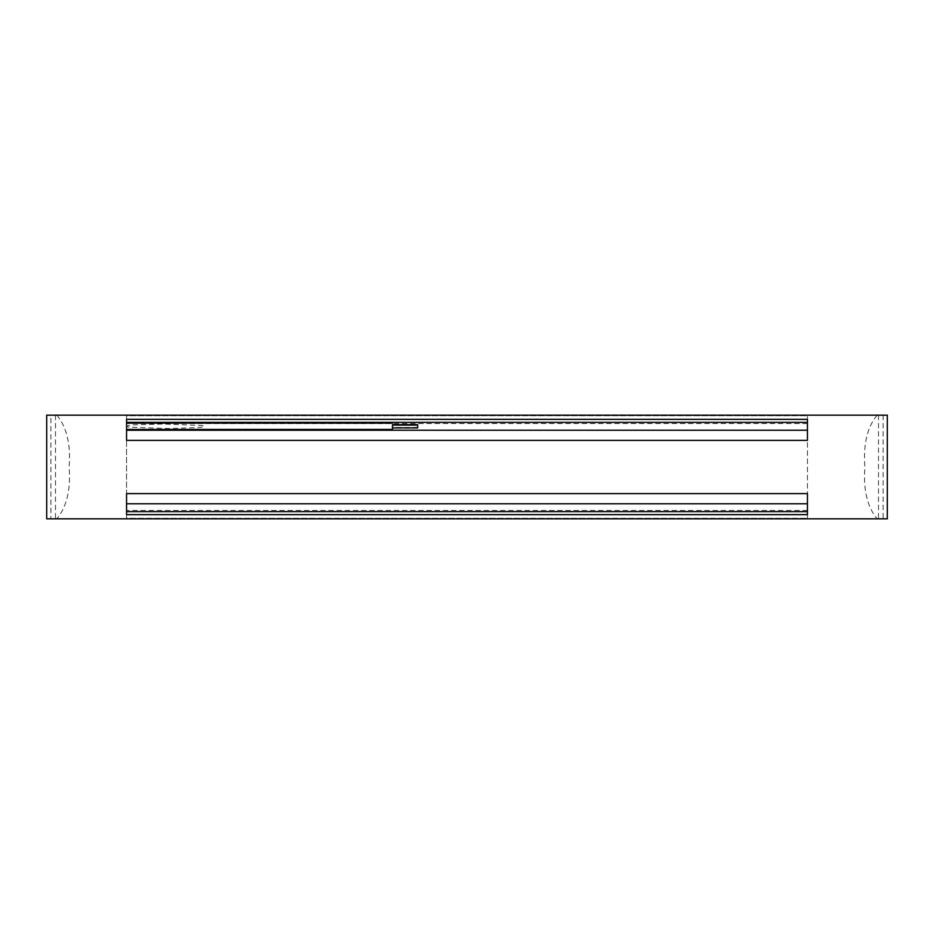 <?xml version="1.0" encoding="UTF-8"?>
<svg xmlns="http://www.w3.org/2000/svg" width="934" height="934" viewBox="0 0 934 934"><rect width="100%" height="100%" fill="white"/><g stroke="black" fill="none" stroke-linecap="round" stroke-linejoin="round"><path stroke-width="0.7" stroke-dasharray="4.67 3.5" d="M392.49 425.11L392.537 427.912M392.455 427.912L392.455 425.11M126.557 423.137L126.557 429.442L126.557 423.137M883.097 415.163L883.097 518.837L887.3 518.837L887.3 415.163L807.443 415.163L807.443 511.832L126.557 511.832L126.557 518.837L46.7 518.837L46.7 415.163L50.903 415.163L50.903 518.837M807.443 511.832L807.443 518.837L126.557 518.837L126.557 415.163L126.557 511.832M807.443 510.431L126.557 510.431M807.443 423.569L126.557 423.569M807.443 422.168L126.557 422.168M883.097 518.837L807.443 518.837L807.443 415.163L50.903 415.163M126.557 493.619L126.557 511.634M807.443 511.634L807.443 493.619M126.557 514.634L126.557 518.277L807.443 518.277L807.443 514.634L807.443 518.277L126.557 518.277L126.557 514.634L807.443 514.634M126.557 419.366L126.557 415.723L807.443 415.723L807.443 419.366L807.443 415.723L126.557 415.723L126.557 419.366L807.443 419.366M129.184 427.177C123.778 426.009 131.647 424.795 133.76 424.865L163.263 424.036L202.573 425.542C207.675 426.733 199.514 427.585 197.588 427.609L168.26 428.543L129.184 427.177M126.557 422.366L126.557 440.381M807.443 440.381L807.443 422.366M56.834 415.163C66.723 426.978 70.821 444.269 69.116 467.023C70.832 489.72 66.734 506.987 56.834 518.837M877.166 415.163C867.277 426.978 863.179 444.269 864.884 467.023C863.168 489.72 867.266 506.987 877.166 518.837M55.491 415.163L55.491 518.837M878.509 415.163L878.509 518.837M417.685 427.48L392.513 427.48"/><path stroke-width="1.4" d="M417.696 426.079L417.731 427.48L417.696 426.079M417.638 426.511L417.673 427.912L417.638 426.511M417.673 425.11L392.455 425.11L392.432 426.511L392.455 427.912L417.673 427.912M126.557 429.442L392.49 429.442L392.49 425.11M126.557 423.137L392.49 423.137M392.537 427.912L392.49 429.442M126.557 514.634L126.557 493.619L807.443 493.619L807.443 514.634L807.443 511.634L126.557 511.634L126.557 514.634L807.443 514.634M807.443 419.366L807.443 440.381L126.557 440.381L126.557 419.366L807.443 419.366L807.443 422.366L126.557 422.366L126.557 419.366M46.7 415.163L46.7 518.837L887.3 518.837L887.3 415.163L46.7 415.163M126.557 503.776L807.443 503.776M126.557 430.224L807.443 430.224M417.731 424.678L392.513 424.678"/></g></svg>

